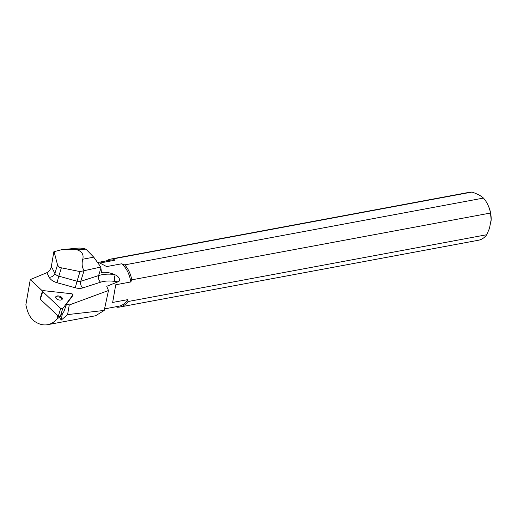 <?xml version="1.0" encoding="UTF-8"?>
<svg xmlns="http://www.w3.org/2000/svg" width="517" height="517" viewBox="0 0 517 517"><rect width="100%" height="100%" fill="white"/><g stroke="black" fill="none" stroke-linecap="round" stroke-linejoin="round"><path stroke-width="0.78" d="M62.563 249.595L85.99 249.181L93.739 257.169L100.821 267.043L101.429 272.446C105.5 271.916 109.791 272.595 114.296 274.482L115.11 274.876C118.05 275.587 121.805 280.725 117.947 281.843L106.715 286.276L108.48 290.509L69.265 304.978L66.654 303.854L63.94 311.486L60.347 316.333A1.208 0.679 -162.9 0 1 58.337 316.107L40.358 299.311A1.208 0.679 -162.9 0 1 40.113 298.703L42.472 291.006A1.208 0.679 17.1 0 0 42.724 291.614L60.696 308.416A1.208 0.679 17.1 0 0 62.706 308.636L72.858 294.948A1.208 0.679 17.1 0 0 72.923 294.832A1.208 0.679 17.1 0 0 71.579 293.746L43.447 290.638A1.208 0.679 17.1 0 0 42.472 291.006M59.533 300.067A3.451 1.926 17.1 0 0 62.299 299.013A3.451 1.926 17.1 0 0 59.565 296.163A3.451 1.926 17.1 0 0 55.7 296.991A3.451 1.926 17.1 0 0 59.533 300.067M108.48 290.509L104.221 310.433L67.585 314.601L61.232 320.113L59.449 317.296L59.565 316.591M61.232 320.113L62.37 313.599M59.449 317.296L57.012 318.944L57.62 315.441M85.99 249.181A41.302 28.487 -100.5 0 0 77.395 248.173L62.189 249.627M95.723 315.68L104.221 310.433M67.585 314.601L69.265 304.978M57.012 318.944C54.33 322.078 51.196 323.997 47.616 324.689C44.119 325.316 40.61 324.702 37.095 322.847L36.067 322.298C31.77 319.816 28.752 315.493 27.007 309.328L25.85 304.914L30.27 279.594L46.866 272.679L49.199 277.306A4.886 3.574 153.2 0 0 54.886 273.467L51.351 266.475L53.839 251.766L61.529 249.711M42.478 291.006L30.27 279.594M51.351 266.475C50.647 269.396 49.154 271.464 46.866 272.679M119.763 307.04A24.396 16.828 79.5 0 0 128.022 301.534L486.73 234.731A24.396 16.828 -100.5 0 1 478.471 240.237L119.763 307.04A24.396 16.828 79.5 0 1 117.365 307.234L115.982 306.755M490.517 213.03L131.809 279.826A24.396 16.828 79.5 0 0 124.752 264.885L483.46 198.082A24.396 16.828 -100.5 0 1 488.391 205.999A24.396 16.828 -100.5 0 1 490.517 213.03L491.137 219.815L489.444 228.462L486.73 234.731M471.937 192.072L113.229 258.875A24.396 16.828 79.5 0 0 110.825 259.069L469.533 192.266A24.396 16.828 -100.5 0 1 471.937 192.072C477.172 193.804 481.01 195.807 483.46 198.082M106.392 260.878A24.396 16.828 79.5 0 1 110.825 259.069M488.391 205.999L488.765 206.878A21.346 14.722 79.5 0 1 491.15 219.686A21.346 14.722 79.5 0 1 491.053 221.244M128.022 301.534L127.68 299.647A23.427 16.156 -100.5 0 1 118.897 306.213L104.757 308.849M131.809 279.826L130.769 281.972A23.427 16.156 -100.5 0 0 121.702 263.78L124.752 264.885M113.229 258.875L114.903 260.232A23.427 16.156 -100.5 0 0 110.315 260.148L97.519 262.533M114.903 260.232L99.871 263.03L106.67 266.578L121.702 263.78M130.769 281.972L115.737 284.77L112.654 302.445L127.68 299.647M76.057 249.517C81.718 251.068 83.961 254.299 82.772 259.211C81.583 263.676 82.041 267.502 84.155 270.688L80.012 271.58L59.474 267.438L57.626 265.215L54.059 251.579M84.155 270.688L100.821 267.043M66.654 303.854L72.58 295.86A1.208 0.679 17.1 0 0 72.645 295.737L72.923 294.832M62.059 299.44A3.451 1.926 17.1 0 0 59.287 297.068A3.451 1.926 17.1 0 0 55.668 297.475M71.579 293.746L43.447 290.638L42.724 291.614L60.696 308.416L62.706 308.636L72.858 294.948L71.579 293.746M58.337 316.107L60.696 308.416M42.724 291.614L40.358 299.311M72.58 295.86L72.858 294.948M62.706 308.636L60.347 316.333M115.11 274.876A4.886 1.137 -82.2 0 0 114.541 281.377L117.947 281.843M49.199 277.306A9.771 5.448 17.1 0 0 57.051 282.715L75.288 287.775A9.771 5.448 17.1 0 0 82.714 287.924L100.563 282.204A26.251 14.638 -162.9 0 1 114.541 281.377M100.563 282.204A4.886 3.167 72.2 0 1 98.611 275.58L80.755 281.3L83.987 270.798M114.296 274.482A31.136 17.358 17.1 0 0 98.611 275.58L100.931 268.039M57.523 264.872L54.886 273.467A4.886 2.721 -162.9 0 0 58.809 276.168L61.284 268.129M80.012 271.58L77.046 281.229L58.809 276.168L57.051 282.715M82.714 287.924A4.886 3.167 72.2 0 1 80.755 281.3A4.886 2.721 -162.9 0 1 77.046 281.229L75.288 287.775M82.772 259.211L93.739 257.169M47.642 324.682L95.735 315.732"/></g></svg>
